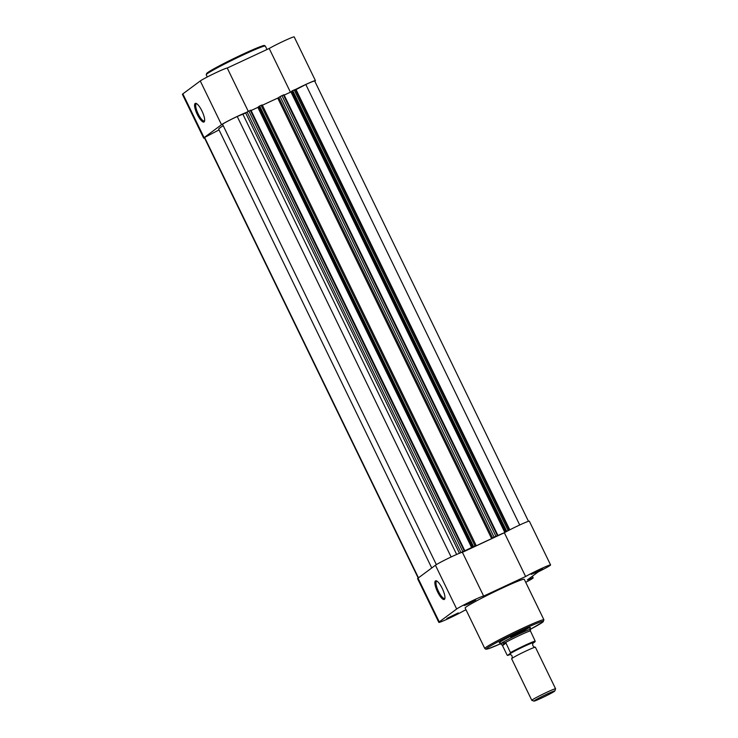 <?xml version="1.0" encoding="UTF-8"?>
<svg xmlns="http://www.w3.org/2000/svg" width="738" height="738" viewBox="0 0 738 738"><rect width="100%" height="100%" fill="white"/><g stroke="black" fill="none" stroke-linecap="round" stroke-linejoin="round"><path stroke-width="1.11" d="M262.387 105.266A45.415 2.472 -25.9 0 1 269.85 101.743A45.415 2.472 -25.9 0 1 277.746 98.117L491.656 538.648A45.415 2.472 -25.9 0 0 483.759 542.273A45.415 2.472 -25.9 0 0 475.42 546.221L476.13 545.437L475.014 545.88L460.54 552.854M418.197 578.02L204.408 137.738A14.446 0.784 -25.9 0 1 204.629 137.443L418.464 577.826M204.629 137.443L219.029 129.906M431.748 567.974L218.697 129.215A45.415 2.472 -25.9 0 1 223.217 125.7M451.121 556.978L237.23 116.484A14.446 0.784 -25.9 0 0 222.489 124.196L436.352 564.625M237.23 116.484L245.68 113.025L459.451 553.279M460.982 552.531L247.073 112.001L245.68 113.025M464.267 550.899L250.357 110.368L248.881 111.051L462.791 551.581M251.104 110.534L257.866 107.379L471.776 547.91M258.484 106.918L257.866 107.379M472.634 547.043L258.724 106.512L472.32 547.282M475.014 545.88L261.104 105.35L259.628 106.041L473.538 546.572M291.565 91.494L290.938 91.955L504.847 532.485L494.054 537.107L280.145 96.577L277.746 98.117M494.054 537.107L491.656 538.648M497.338 535.474L283.429 94.944L281.953 95.626L495.862 536.157M290.938 91.955L284.176 95.11M508.713 530.391L505.705 531.618L291.796 91.088L505.392 531.858L506.222 531.471L504.857 532.476M508.085 530.456L294.176 89.925L292.709 90.617L506.619 531.148M519.709 524.995L305.818 84.501L295.486 89.898M305.818 84.501A14.446 0.784 -25.9 0 1 314.683 81.014L528.482 521.305M247.073 112.001L248.881 111.051M250.357 110.368L250.911 110.137L464.783 550.677L250.911 110.137M258.724 106.512L259.628 106.041M261.104 105.35L262.165 104.962M280.145 96.577L281.953 95.626M283.429 94.944L283.982 94.722L497.864 535.253L283.982 94.722M291.796 91.088L292.709 90.617M294.176 89.925L295.246 89.538M197.286 114.436A10.277 2.851 65 0 1 196.207 103.449A10.277 2.851 65 0 1 201.954 110.977A10.277 2.851 65 0 1 204.518 121.281A10.277 2.851 65 0 1 197.286 114.436M196.742 103.744A9.446 2.62 -115 0 0 196.345 103.809A9.446 2.62 -115 0 0 198.199 113.966A9.446 2.62 -115 0 0 204.334 120.94A9.446 2.62 -115 0 0 204.638 120.672M204.527 137.978A15.277 0.83 -25.9 0 1 203.66 138.098A15.277 0.83 -25.9 0 1 204.103 137.628L221.52 124.713A15.277 0.83 -25.9 0 1 238.282 115.94A15.277 0.83 -25.9 0 1 246.63 112.324M203.66 138.098L182.415 94.344A15.277 0.83 -25.9 0 1 182.858 93.874L200.275 80.959A15.277 0.83 -25.9 0 1 217.037 72.186A15.277 0.83 -25.9 0 1 227.239 68.044L269.204 48.477A15.277 0.83 -25.9 0 1 283.909 41.005A15.277 0.83 -25.9 0 1 294.185 36.9L315.43 80.654A15.277 0.83 -25.9 0 1 314.803 81.263M295.338 89.584A15.277 0.83 -25.9 0 1 305.154 84.759A15.277 0.83 -25.9 0 1 315.43 80.654M290.431 92.195L269.204 48.477M248.272 111.346L227.239 68.044M451.121 616.784L446.841 618.462L458.261 612.918L451.121 616.784M468.538 603.869L464.257 605.557L475.678 600.003L468.538 603.869M535.401 572.688L531.129 574.367L542.55 568.823L535.401 572.688M442.246 588.435A10.277 2.851 65 0 1 444.811 598.73A10.277 2.851 65 0 1 437.579 591.885A10.277 2.851 65 0 1 436.499 580.898A10.277 2.851 65 0 1 442.246 588.435M437.034 581.193A9.446 2.62 -115 0 0 436.638 581.258A9.446 2.62 -115 0 0 438.492 591.415A9.446 2.62 -115 0 0 444.627 598.389A9.446 2.62 -115 0 0 444.931 598.131M500.143 642.669A17.343 0.941 -25.9 0 1 499.275 642.715A17.343 0.941 -25.9 0 1 518.805 632.281A17.343 0.941 -25.9 0 1 530.419 627.586A17.343 0.941 -25.9 0 1 529.847 628.241M525.724 582.31A15.277 0.83 154.1 0 0 533.168 577.854A15.277 0.83 154.1 0 0 527.347 579.948L538.279 571.839A15.277 0.83 154.1 0 0 550.585 564.939L529.34 521.185A15.277 0.83 154.1 0 0 519.58 525.05A15.277 0.83 154.1 0 0 504.358 532.762L462.403 552.328A15.277 0.83 154.1 0 0 449.765 557.624A15.277 0.83 154.1 0 0 435.429 565.243L418.012 578.158A15.277 0.83 154.1 0 0 417.579 578.629L438.824 622.383A15.277 0.83 154.1 0 0 449.101 618.278A15.277 0.83 154.1 0 0 463.796 610.806L466.001 609.782M550.585 564.939A15.277 0.83 154.1 0 0 540.825 568.804A15.277 0.83 154.1 0 0 525.613 576.516L483.648 596.092A15.277 0.83 154.1 0 0 471.01 601.378A15.277 0.83 154.1 0 0 456.674 608.998L439.258 621.913A15.277 0.83 154.1 0 0 438.824 622.383M543.924 619.8L524.266 579.312A32.859 1.79 154.1 0 0 502.154 588.14A32.859 1.79 154.1 0 0 465.143 608.02L484.801 648.508A32.859 1.79 -25.9 0 1 521.821 628.628A32.859 1.79 -25.9 0 1 543.924 619.8L543.057 621.903L530.373 629.311M510.761 637.226A16.513 0.895 154.1 0 0 528.26 628.176M504.358 532.762L525.613 576.516M462.403 552.328L483.648 596.092M555.585 688.794L535.401 647.226A13.21 0.72 154.1 0 0 535.253 647.189A13.21 0.72 154.1 0 0 524.091 651.922A13.21 0.72 154.1 0 0 512.006 658.361A13.21 0.72 154.1 0 0 511.692 658.628A13.21 0.72 154.1 0 0 511.628 658.766L531.812 700.334A13.21 0.72 -25.9 0 1 532.19 699.928A13.21 0.72 -25.9 0 1 545.05 693.12A13.21 0.72 -25.9 0 1 555.585 688.794A13.21 0.72 -25.9 0 1 555.585 688.84L554.838 690.98A11.605 0.627 154.1 0 0 545.871 694.606A11.605 0.627 154.1 0 0 534.294 700.722A11.605 0.627 154.1 0 0 533.989 701.1A11.605 0.627 154.1 0 0 543.491 697.142A11.605 0.627 154.1 0 0 554.506 691.294A11.605 0.627 154.1 0 0 554.838 690.98M533.989 701.1L531.849 700.362A13.21 0.72 -25.9 0 1 531.812 700.334M535.253 647.189C535.096 647.669 534.284 647.18 532.827 645.722C532.587 643.674 532.698 642.743 533.177 642.909A13.21 0.72 154.1 0 0 523.473 646.728A13.21 0.72 154.1 0 0 509.847 653.905A13.21 0.72 154.1 0 0 509.607 654.348C509.774 653.868 510.576 654.366 512.034 655.814C512.283 657.862 512.163 658.803 511.692 658.628M510.705 652.475A16.098 0.876 -25.9 0 1 524.792 645.39A16.098 0.876 -25.9 0 1 535.151 641.073L535.124 641.7A15.609 0.849 154.1 0 0 524.893 645.916A15.609 0.849 154.1 0 0 510.678 653.093L505.77 642.595L501.213 643.388A16.513 0.895 154.1 0 0 500.733 643.887A16.513 0.895 154.1 0 0 500.742 643.905L499.894 642.152M510.678 653.093L507.587 655.39A15.609 0.849 154.1 0 0 510.392 654.44L507.523 655.427M535.124 641.7L532.854 643.379M506.093 642.982L502.513 645.63L507.126 655.123M505.77 642.595L502.264 645.197L502.513 645.63M530.539 629.984L530.447 629.477A16.513 0.895 154.1 0 0 530.447 629.468A16.513 0.895 154.1 0 0 517.283 634.865A16.513 0.895 154.1 0 0 501.213 643.388L501.167 644.375L502.264 645.197M535.151 641.073L529.967 629.975M530.401 630.907A16.098 0.876 154.1 0 0 519.866 635.261A16.098 0.876 154.1 0 0 505.281 642.623M242.959 114.372L456.656 554.45M278.798 97.573L492.707 538.103M296.049 89.612L509.801 529.829M267.008 49.501L265.339 46.079L264.352 45.525C264.905 44.889 257.7 47.278 242.691 54.289A32.038 1.744 -25.9 0 1 263.9 46.208M265.339 46.079A32.859 1.79 154.1 0 0 243.236 54.898A32.859 1.79 154.1 0 0 206.216 74.778L207.286 76.973M221.52 124.713L200.275 80.959M204.103 137.628L182.858 93.874M207.221 73.735A32.038 1.744 -25.9 0 1 242.682 54.298M530.364 629.302A31.706 1.725 154.1 0 0 543.039 621.267A31.706 1.725 154.1 0 0 522.061 629.865A31.706 1.725 154.1 0 0 488.464 647.244A31.706 1.725 154.1 0 0 500.659 643.73L488.159 648.803L485.825 649.228L484.801 648.508M418.012 578.158L439.258 621.913M435.429 565.243L456.674 608.998M476.13 545.437L262.211 104.907M509.202 530.013L295.292 89.483M242.691 54.289C227.701 61.3 211.031 69.907 207.064 73.025L206.216 74.778M532.375 576.221L533.168 577.854M501.167 644.375L500.742 643.905M529.598 627.724L530.447 629.468"/></g></svg>
